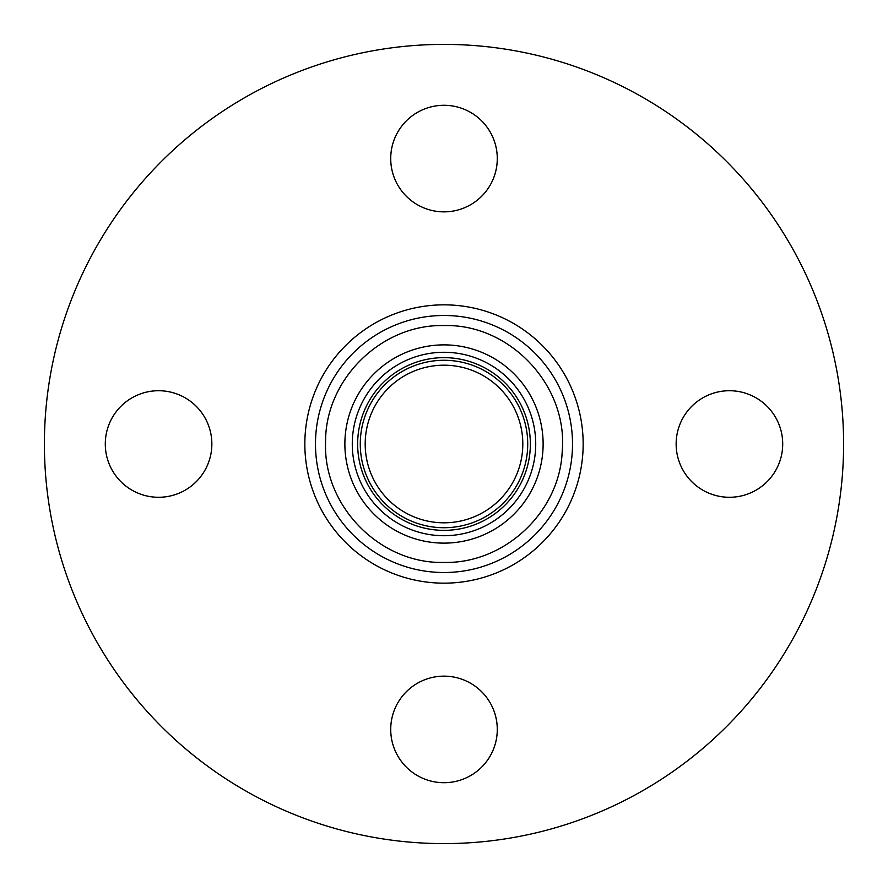 <?xml version="1.0" encoding="UTF-8"?>
<svg xmlns="http://www.w3.org/2000/svg" width="888" height="888" viewBox="0 0 888 888"><rect width="100%" height="100%" fill="white"/><g stroke="black" fill="none" stroke-linecap="round" stroke-linejoin="round"><path stroke-width="1.33" d="M158.575 390.72A53.28 53.28 0 0 0 105.295 444A53.28 53.28 0 0 0 158.575 497.28A53.28 53.28 0 0 0 211.855 444A53.28 53.28 0 0 0 158.575 390.72M444 676.145A53.28 53.28 0 0 0 390.72 729.425A53.28 53.28 0 0 0 444 782.705A53.28 53.28 0 0 0 497.28 729.425A53.28 53.28 0 0 0 444 676.145M729.425 390.72A53.28 53.28 0 0 0 676.145 444A53.28 53.28 0 0 0 729.425 497.28A53.28 53.28 0 0 0 782.705 444A53.28 53.28 0 0 0 729.425 390.72M444 105.295A53.28 53.28 0 0 0 390.72 158.575A53.28 53.28 0 0 0 444 211.855A53.28 53.28 0 0 0 497.28 158.575A53.28 53.28 0 0 0 444 105.295M444 44.4A399.6 399.6 0 0 1 843.6 444A399.6 399.6 0 0 1 444 843.6A399.6 399.6 0 0 1 44.4 444A399.6 399.6 0 0 1 444 44.4M444 344.877A99.123 99.123 0 0 1 543.123 444A99.123 99.123 0 0 1 444 543.123A99.123 99.123 0 0 1 344.877 444A99.123 99.123 0 0 1 444 344.877M444 535.719A91.719 91.719 0 0 1 352.281 444A91.719 91.719 0 0 1 444 352.281A91.719 91.719 0 0 1 535.719 444A91.719 91.719 0 0 1 444 535.719M444 530.358A86.358 86.358 0 0 1 357.642 444A86.358 86.358 0 0 1 444 357.642A86.358 86.358 0 0 1 530.358 444A86.358 86.358 0 0 1 444 530.358M444 360.273A83.727 83.727 0 0 1 527.727 444A83.727 83.727 0 0 1 444 527.727A83.727 83.727 0 0 1 360.273 444A83.727 83.727 0 0 1 444 360.273M444 522.81A78.81 78.81 0 0 1 365.19 444A78.81 78.81 0 0 1 444 365.19A78.81 78.81 0 0 1 522.81 444A78.81 78.81 0 0 1 444 522.81M444 572.516A128.516 128.516 0 0 1 315.484 444A128.516 128.516 0 0 1 444 315.484A128.516 128.516 0 0 1 572.516 444A128.516 128.516 0 0 1 444 572.516M444 583.161A139.161 139.161 0 0 1 304.839 444A139.161 139.161 0 0 1 444 304.839A139.161 139.161 0 0 1 583.161 444A139.161 139.161 0 0 1 444 583.161M444 562.437C504.573 563.847 559.806 511.988 562.204 451.437C568.209 385.658 510.023 323.709 444 325.563C381.396 323.987 324.986 379.52 325.585 442.135C322.888 506.071 380.031 564.124 444 562.437"/></g></svg>

